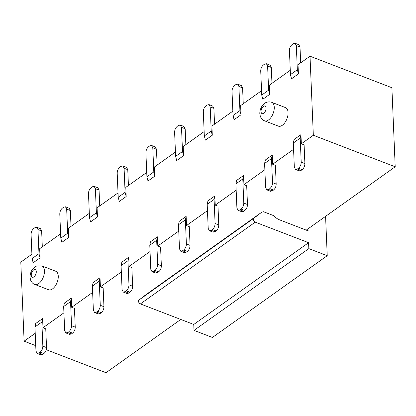 <?xml version="1.0" encoding="UTF-8"?>
<svg xmlns="http://www.w3.org/2000/svg" width="416" height="416" viewBox="0 0 416 416"><rect width="100%" height="100%" fill="white"/><g stroke="black" fill="none" stroke-linecap="round" stroke-linejoin="round"><path stroke-width="0.62" d="M306.233 230.126L308.006 228.862L308.09 230.838L279.51 219.835A11.674 7.66 -125.5 0 1 275.782 217.584L273.234 215.441M194.007 330.382L308.833 248.622L327.231 255.71L212.404 337.464L194.007 330.382L193.757 324.454L140.405 303.914A2.335 1.534 -125.5 0 1 138.663 302.058A2.335 1.534 -125.5 0 1 138.939 300.056L146.167 294.523A11.674 7.66 -125.5 0 1 146.307 294.419A11.674 7.66 -125.5 0 1 146.448 294.32M273.224 215.472L263.52 211.734A11.674 7.66 54.5 0 0 261.128 212.664A11.674 7.66 54.5 0 0 260.988 212.763L253.765 218.296A2.335 1.534 54.5 0 0 253.484 220.298A2.335 1.534 54.5 0 0 255.232 222.154L308.584 242.694L308.833 248.622M193.757 324.454L308.584 242.694M327.231 255.71L325.582 216.346M46.264 349.71L105.986 372.705L180.773 319.452M308.006 228.862L395.2 166.78L391.888 87.724L310.014 56.207L298.033 64.74L298.412 73.902L291.528 78.806L290.446 74.625L289.432 50.518C289.505 47.996 290.404 45.994 292.141 44.517L293.285 43.701L295.131 43.295L298.813 44.715L300.004 47.029L296.322 45.609L297.336 69.722L298.412 73.902M304.892 163.628C304.819 166.15 303.919 168.147 302.188 169.624L301.038 170.44L297.357 169.026L295.516 169.432L294.32 167.118L293.311 143.005L300.201 138.102L301.21 162.214L304.892 163.628L304.101 144.851L301.345 143.79L313.331 135.257L395.2 166.78M276.182 184.07C276.115 186.592 275.215 188.588 273.478 190.065L272.329 190.882L268.653 189.467L266.807 189.873L265.616 187.559L264.602 163.446L271.492 158.543L272.506 182.65L276.182 184.07L275.397 165.292L272.636 164.232L293.576 149.323M247.478 204.506C247.411 207.028 246.506 209.03 244.774 210.501L243.625 211.323L239.944 209.903L238.103 210.309L236.907 207.995L235.898 183.888L242.788 178.979L243.797 203.091L247.478 204.506L246.693 185.734L243.932 184.668L264.867 169.759M218.769 224.947C218.702 227.469 217.802 229.466 216.065 230.942L214.916 231.759L211.24 230.344L209.394 230.75L208.203 228.436L207.194 204.324L214.084 199.42L215.093 223.532L218.769 224.947L217.984 206.17L215.223 205.109L236.163 190.2M190.065 245.388C189.998 247.91 189.093 249.907 187.361 251.384L186.212 252.2L182.53 250.786L180.69 251.191L179.499 248.877L178.485 224.765L185.375 219.856L186.384 243.968L190.065 245.388L189.28 226.611L186.519 225.55L207.459 210.642M161.361 265.824C161.288 268.346 160.389 270.348 158.652 271.82L157.508 272.641L153.826 271.222L151.98 271.627L150.79 269.313L149.781 245.201L156.671 240.297L157.68 264.41L161.361 265.824L160.571 247.052L157.815 245.986L178.75 231.078M132.652 286.265C132.584 288.787 131.68 290.784 129.948 292.261L128.799 293.077L125.122 291.663L123.276 292.068L122.086 289.754L121.072 265.642L127.962 260.738L128.976 284.846L132.652 286.265L131.867 267.488L129.106 266.427L150.046 251.519M103.948 306.706C103.875 309.223 102.976 311.225 101.244 312.702L100.095 313.518L96.413 312.099L94.572 312.504L93.376 310.19L92.368 286.083L99.258 281.174L100.266 305.287L103.948 306.706L103.158 287.929L100.402 286.868L121.337 271.96M75.239 327.142C75.171 329.664 74.272 331.666 72.535 333.138L71.386 333.96L67.709 332.54L65.863 332.946L64.672 330.632L63.658 306.519L70.548 301.616L71.562 325.728L75.239 327.142L74.454 308.37L71.692 307.304L92.633 292.396M46.535 347.584C46.467 350.106 45.562 352.102 43.831 353.579L42.682 354.396L39 352.981L37.159 353.387L35.963 351.073L34.954 326.96L41.844 322.057L42.853 346.164L46.535 347.584L45.75 328.806L42.988 327.746L63.924 312.837M35.74 345.66L24.112 341.182L35.22 333.278M31.907 254.223L20.8 262.132L24.112 341.182M60.611 233.787L39.676 248.695L40.061 257.858L33.171 262.761L32.089 258.58L31.08 234.468C31.148 231.946 32.048 229.949 33.784 228.472L34.934 227.656L36.774 227.25L40.456 228.665L41.647 230.979L37.965 229.564L38.979 253.677L40.061 257.858M89.32 213.346L68.38 228.254L68.765 237.416L61.875 242.325L60.793 238.139L59.784 214.032C59.852 211.51 60.757 209.508 62.488 208.036L63.638 207.215L65.478 206.809L69.16 208.229L70.356 210.543L66.674 209.123L67.683 233.236L68.765 237.416M118.024 192.904L97.089 207.813L97.469 216.98L90.584 221.884L89.502 217.703L88.488 193.591C88.561 191.069 89.461 189.072 91.198 187.595L92.342 186.779L94.188 186.373L97.869 187.788L99.06 190.102L95.378 188.687L96.392 212.794L97.469 216.98M146.734 172.468L125.793 187.377L126.178 196.539L119.288 201.443L118.206 197.262L117.198 173.15C117.265 170.628 118.17 168.631 119.902 167.154L121.051 166.338L122.892 165.932L126.573 167.346L127.764 169.666L124.088 168.246L125.096 192.358L126.178 196.539M175.438 152.027L154.497 166.936L154.882 176.098L147.992 181.007L146.916 176.821L145.902 152.714C145.974 150.192 146.874 148.19 148.606 146.718L149.755 145.896L151.601 145.491L155.277 146.91L156.473 149.224L152.792 147.805L153.806 171.917L154.882 176.098M204.142 131.586L183.206 146.494L183.591 155.662L176.701 160.566L175.62 156.385L174.611 132.272C174.678 129.75 175.578 127.754 177.315 126.277L178.464 125.46L180.305 125.055L183.986 126.469L185.177 128.783L181.501 127.369L182.51 151.476L183.591 155.662M232.851 111.15L211.91 126.058L212.295 135.221L205.405 140.124L204.324 135.944L203.315 111.836C203.388 109.314 204.287 107.312 206.019 105.836L207.168 105.019L209.014 104.614L212.69 106.033L213.886 108.347L210.205 106.928L211.214 131.04L212.295 135.221M261.555 90.709L240.62 105.617L241.004 114.78L234.114 119.688L233.033 115.508L232.024 91.395C232.092 88.873 232.991 86.871 234.728 85.4L235.877 84.578L237.718 84.172L241.4 85.592L242.59 87.906L238.909 86.492L239.923 110.599L241.004 114.78M290.264 70.273L269.324 85.181L269.708 94.344L262.818 99.247L261.737 95.066L260.728 70.954C260.796 68.432 261.7 66.435 263.432 64.958L264.581 64.142L266.427 63.736L270.104 65.151L271.3 67.465L267.618 66.05L268.627 90.163L269.708 94.344M310.014 56.207L313.331 135.257M42.988 327.746L42.604 318.583L35.714 323.487L34.954 326.96M71.692 307.304L71.308 298.142L64.423 303.051L63.658 306.519M100.402 286.868L100.017 277.706L93.127 282.61L92.368 286.083M129.106 266.427L128.721 257.265L121.831 262.168L121.072 265.642M157.815 245.986L157.43 236.824L150.54 241.732L149.781 245.201M186.519 225.55L186.134 216.388L179.244 221.291L178.485 224.765M215.223 205.109L214.843 195.946L207.953 200.85L207.194 204.324M243.932 184.668L243.547 175.505L236.657 180.414L235.898 183.888M272.636 164.232L272.251 155.069L265.366 159.973L264.602 163.446M301.345 143.79L300.96 134.628L294.07 139.532L293.311 143.005M285.527 107.624A9.922 5.32 111.1 0 1 286.926 118.799A9.922 5.32 111.1 0 1 278.398 126.147L264.597 120.832A9.922 5.32 111.1 0 0 273.125 113.485A9.922 5.32 111.1 0 0 271.726 102.315L285.527 107.624M41.933 265.928L55.734 271.242A9.922 5.32 111.1 0 1 58.266 276.162A9.922 5.32 111.1 0 1 55.11 286.213A9.922 5.32 111.1 0 1 48.604 289.765L34.804 284.45C32.958 283.821 31.538 282.329 30.545 279.978L30.02 277.103C30.181 273.437 31.242 270.551 33.212 268.44L34.897 266.937L36.78 265.938L41.933 265.928A9.922 5.32 111.1 0 1 44.47 270.847A9.922 5.32 111.1 0 1 41.314 280.904A9.922 5.32 111.1 0 1 34.804 284.45M300.201 138.102L300.96 134.628M301.038 170.44L299.192 170.846L295.516 169.432M271.492 158.543L272.251 155.069M272.329 190.882L270.488 191.287L266.807 189.873M242.788 178.979L243.547 175.505M243.625 211.323L241.779 211.728L238.103 210.309M214.084 199.42L214.843 195.946M214.916 231.759L213.075 232.164L209.394 230.75M185.375 219.856L186.134 216.388M186.212 252.2L184.371 252.606L180.69 251.191M156.671 240.297L157.43 236.824M157.508 272.641L155.662 273.047L151.98 271.627M127.962 260.738L128.721 257.265M128.799 293.077L126.958 293.483L123.276 292.068M99.258 281.174L100.017 277.706M100.095 313.518L98.249 313.924L94.572 312.504M70.548 301.616L71.308 298.142M71.386 333.96L69.545 334.365L65.863 332.946M41.844 322.057L42.604 318.583M42.682 354.396L40.836 354.801L37.159 353.387M42.312 246.818L41.647 230.979M71.016 226.377L70.356 210.543M99.726 205.936L99.06 190.102M128.43 185.5L127.764 169.666M157.134 165.058L156.473 149.224M185.843 144.617L185.177 128.783M214.547 124.181L213.886 108.347M243.256 103.74L242.59 87.906M271.96 83.299L271.3 67.465M300.669 62.863L300.004 47.029M297.357 169.026L298.506 168.21C300.238 166.733 301.142 164.736 301.21 162.214M268.653 189.467L269.802 188.646C271.534 187.174 272.433 185.172 272.506 182.65M239.944 209.903L241.093 209.087C242.83 207.61 243.729 205.613 243.797 203.091M211.24 230.344L212.389 229.528C214.12 228.051 215.025 226.049 215.093 223.532M182.53 250.786L183.68 249.964C185.416 248.492 186.316 246.49 186.384 243.968M153.826 271.222L154.976 270.405C156.707 268.928 157.612 266.932 157.68 264.41M125.122 291.663L126.266 290.846C128.003 289.37 128.903 287.368 128.976 284.846M96.413 312.099L97.562 311.282C99.294 309.806 100.199 307.809 100.266 305.287M67.709 332.54L68.858 331.724C70.59 330.247 71.49 328.25 71.562 325.728M39 352.981L40.149 352.165C41.886 350.688 42.786 348.686 42.853 346.164M37.965 229.564L36.774 227.25M66.674 209.123L65.478 206.809M95.378 188.687L94.188 186.373M124.088 168.246L122.892 165.932M152.792 147.805L151.601 145.491M181.501 127.369L180.305 125.055M210.205 106.928L209.014 104.614M238.909 86.492L237.718 84.172M267.618 66.05L266.427 63.736M296.322 45.609L295.131 43.295M146.167 294.523L260.988 212.763M138.939 300.056L253.765 218.296M140.405 303.914L255.232 222.154M297.336 69.722L290.446 74.625M268.627 90.163L261.737 95.066M239.923 110.599L233.033 115.508M211.214 131.04L204.324 135.944M182.51 151.476L175.62 156.385M153.806 171.917L146.916 176.821M125.096 192.358L118.206 197.262M96.392 212.794L89.502 217.703M67.683 233.236L60.793 238.139M38.979 253.677L32.089 258.58M298.506 168.21L302.188 169.624M269.802 188.646L273.478 190.065M241.093 209.087L244.774 210.501M212.389 229.528L216.065 230.942M183.68 249.964L187.361 251.384M154.976 270.405L158.652 271.82M126.266 290.846L129.948 292.261M97.562 311.282L101.244 312.702M68.858 331.724L72.535 333.138M40.149 352.165L43.831 353.579M261.05 111.592A4.087 2.189 111.1 0 1 264.696 105.914A4.087 2.189 111.1 0 1 264.945 111.904A4.087 2.189 111.1 0 1 261.05 111.592M36.28 271.632A4.087 2.189 111.1 0 1 32.64 277.311A4.087 2.189 111.1 0 1 32.386 271.32A4.087 2.189 111.1 0 1 36.28 271.632M146.307 294.419L261.128 212.664M271.726 102.315C268.128 101.124 265.205 102.773 264.586 103.392C262.948 104.177 259.667 108.618 259.818 113.61L260.338 116.355C261.326 118.711 262.746 120.203 264.597 120.832"/></g></svg>

